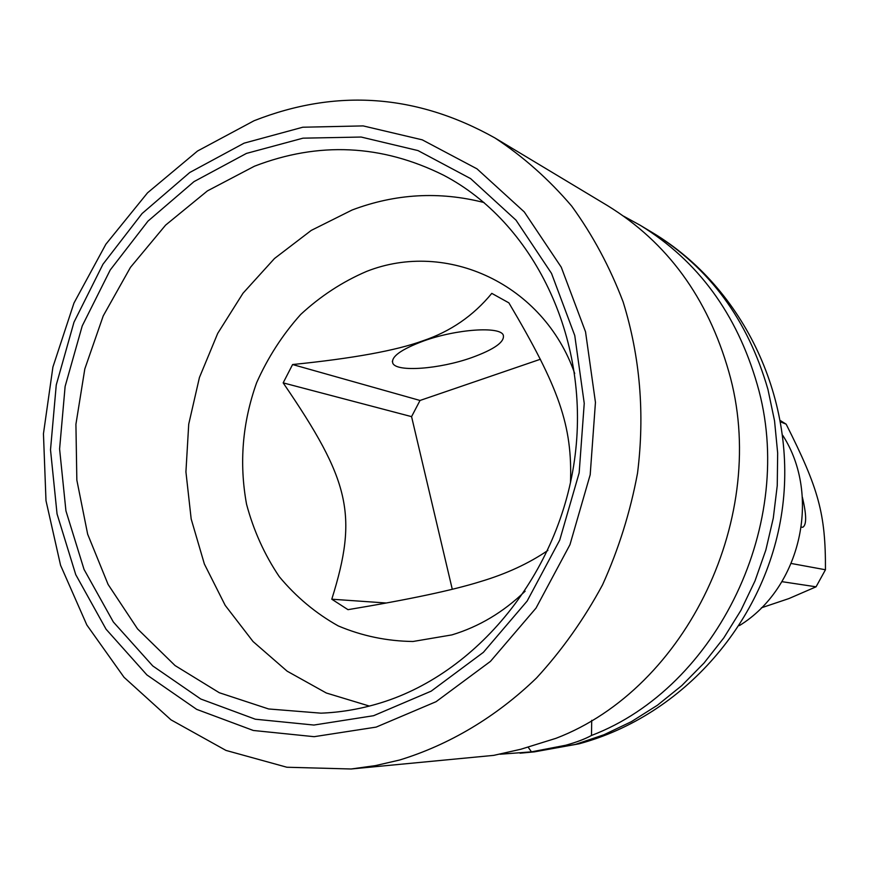 <?xml version="1.0" encoding="UTF-8"?>
<svg xmlns="http://www.w3.org/2000/svg" width="869" height="869" viewBox="0 0 869 869"><rect width="100%" height="100%" fill="white"/><g stroke="black" fill="none" stroke-linecap="round" stroke-linejoin="round"><path stroke-width="1.3" d="M484.076 202.553C439.464 191.158 395.471 193.646 352.108 210.005L311.265 230.394L274.495 258.506L242.994 293.244L217.717 333.37L199.435 377.494L188.725 424.17L185.923 471.867L191.18 518.999L204.378 564.024L225.19 605.367L253.053 641.539L287.128 671.172L326.342 693.017L369.368 706.062M525.126 591.202C503.444 612.145 479.025 626.712 451.88 634.902L413.003 641.485C386.89 641.148 361.971 635.956 338.237 625.908C315.729 613.297 296.079 596.884 279.275 576.658C264.491 554.683 253.585 530.557 246.557 504.259C239.04 463.155 242.397 422.66 256.616 382.751C267.88 357.463 282.566 334.695 300.696 314.459C320.487 296.133 342.429 281.784 366.533 271.432C446.579 239.746 543.505 283.859 574.713 373.54M376.32 704.172C357.963 709.452 339.518 712.45 320.987 713.167L268.619 708.963L219.314 692.734L175.071 665.567L137.552 628.895L108.104 584.457L87.66 534.185L76.841 480.09L75.918 424.289L84.825 368.869L103.226 315.892L130.469 267.348L165.61 225.114L207.419 190.898L254.411 166.229C318.619 141.441 381.665 144.428 443.548 175.19C533.066 221.91 589.834 337.107 575.169 454.911C560.787 572.725 476.505 675.702 376.32 704.172M373.583 715.708L313.915 725.05L255.334 719.217L200.772 699.013L152.759 665.936L113.328 621.965L84.043 569.423L65.935 510.874L59.592 448.98L65.121 386.433L82.229 325.908L110.222 269.987L147.969 221.139L194.004 181.621L246.427 153.422L302.999 138.171L361.135 137.041L417.989 150.576L470.607 178.612L516.012 220.161L551.5 273.366L574.767 335.564L584.24 403.357L579.156 472.888L559.734 540.094L527.135 601.066L483.381 652.337L431.165 691.159L373.583 715.708M376.158 727.103L314.133 736.684L253.292 730.471L196.676 709.365L146.894 674.92L106.061 629.21L75.755 574.67L57.05 513.937L50.511 449.773L56.257 384.945L73.984 322.203L102.966 264.23L142.071 213.546L189.757 172.496L244.113 143.157L302.792 127.222L363.155 125.907L422.247 139.833L476.983 168.836L524.268 211.927L561.255 267.185L585.543 331.849L595.45 402.38L590.192 474.746L569.966 544.678L536.01 608.104L490.431 661.396L436.064 701.696L376.158 727.103M399.544 760.038L375.397 765.622L351.13 768.989L286.879 767.24L225.962 750.414L170.965 719.825L124.039 677.299L86.835 624.985L60.569 565.274L45.992 500.674L43.45 433.75L52.911 367.044L73.963 303.064L105.877 244.222L147.545 192.82L197.535 151.021L254.063 120.737C336.303 88.377 416.577 94.102 494.895 137.932C523.203 156.55 548.817 179.286 571.737 206.149C592.756 235.108 609.897 267.055 623.16 301.999C640.127 356.768 644.917 413.818 637.531 473.149C630.329 511.906 618.674 549.132 602.554 584.815C584.087 619.097 562.08 650.153 536.531 677.972C496.177 716.947 449.23 744.852 399.544 760.038M494.895 137.932L607.474 205.595C667.186 242.332 707.594 297.611 728.722 371.421C770.314 515.143 686.934 688.259 556.019 738.302L520.868 749.241L493.755 755.367L351.13 768.989M623.66 216.196L640.312 225.332C697.883 260.765 736.858 313.818 757.236 384.522C797.362 522.117 717.522 687.477 591.474 735.478C584.946 739.03 576.353 742.289 565.686 745.254L531.48 751.859L500.012 754.238M591.724 720.325L591.474 735.478M423.485 341.017C456.377 329.047 500.207 326.06 503.281 335.13C504.922 341.865 494.385 349.371 471.65 357.637C439.747 369.043 396.818 372.388 392.831 363.307C390.702 356.898 400.924 349.468 423.485 341.017M531.48 751.859L528.135 747.177M570.488 482.708C572.519 425.571 559.136 387.835 508.886 302.868L491.789 293.374C473.409 315.751 450.435 331.567 422.877 340.811C396.264 350.533 352.836 358.441 292.592 364.535L420.02 400.468L411.569 416.642L452.282 589.28M540.42 359.245L420.02 400.468M292.592 364.535L283.164 382.871C349.827 480.394 358.343 514.644 331.784 599.208L347.991 609.669C408.691 599.588 452.792 590.236 480.307 581.633C506.171 573.931 528.7 563.525 547.883 550.425M283.164 382.871L411.569 416.642M331.784 599.208L386.281 602.999M739.41 625.593C800.642 588.107 821.705 495.667 782.752 435.358M780.547 420.683L786.163 424.181L780.764 421.932M761.385 607.822L788.889 598.578L816.056 586.814L825.452 569.76C825.68 513.666 818.717 488.802 786.163 424.181M816.056 586.814L781.926 581.665M801.348 527.125L802.771 527.266C806.725 524.941 806.595 514.893 802.359 497.144M825.452 569.76L791.257 563.481M640.312 225.332L652.662 232.751C709.43 267.685 747.851 319.911 767.946 389.431L774.54 420.835L777.668 453.064L777.244 485.662L773.28 518.163L765.828 550.088L754.987 580.959L740.92 610.353L723.844 637.835L704.031 663.036L681.785 685.598L657.442 705.226L631.361 721.683L603.922 734.772L575.539 744.375L534.402 751.859L520.053 753.206M392.831 363.307L392.343 361.243M534.402 751.859L579.08 743.81C683.555 715.676 766.252 620.868 781.981 511.352C797.807 401.858 745.037 288.215 652.662 232.751"/></g></svg>
